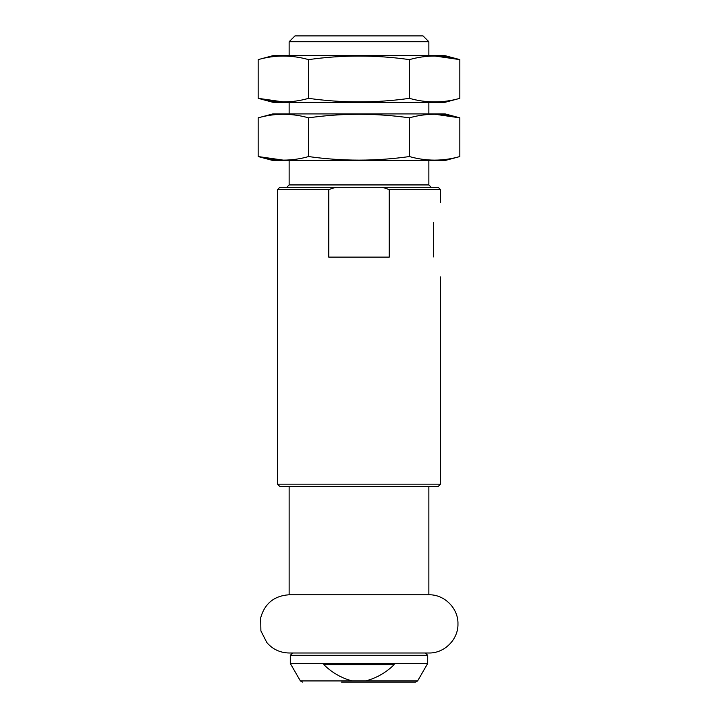 <?xml version="1.0" encoding="UTF-8"?>
<svg xmlns="http://www.w3.org/2000/svg" width="718" height="718" viewBox="0 0 718 718"><rect width="100%" height="100%" fill="white"/><g stroke="black" fill="none" stroke-linecap="round" stroke-linejoin="round"><path stroke-width="1.08" d="M425.37 652.994L427.695 655.319L427.695 663.468L417.616 680.933L415.596 682.1L341.535 682.1M376.465 682.1L415.596 682.1M365.794 680.933L352.206 680.933C341.436 678.106 331.976 672.676 323.818 664.635L394.182 664.635C386.122 672.551 376.654 677.989 365.794 680.933L417.616 680.933M427.695 663.468L290.305 663.468L300.384 680.933L302.404 682.1M440.502 189.588L389.246 189.588L389.246 257.125L328.754 257.125L328.754 189.588L335.746 187.263L438.177 187.263L440.502 189.588L440.502 202.395M440.502 276.915L440.502 484.165L277.498 484.165L277.498 189.588L328.754 189.588M433.519 256.927C442.216 283.098 442.216 283.098 433.519 256.927L433.519 222.383C442.216 196.211 442.216 196.211 433.519 222.383M335.746 187.263L279.823 187.263L277.498 189.588M382.254 187.263L388.878 189.453M440.502 484.165L438.177 486.49L279.823 486.49L277.498 484.165M289.139 41.725L294.963 35.9L423.037 35.9L428.861 41.725L289.139 41.725L289.139 55.69M428.861 486.49L428.861 594.773L289.139 594.773C274.267 595.769 264.78 603.434 260.679 617.776L260.894 630.916L266.872 642.628C272.768 649.359 280.191 652.815 289.139 652.994L428.861 652.994C444.415 653.389 458.371 639.442 457.967 623.888C458.371 608.325 444.415 594.378 428.861 594.773L289.139 594.773L289.139 486.49M258.166 117.842C274.761 113.085 291.562 113.085 308.587 117.842C342.199 113.076 375.801 113.076 409.413 117.842C426.223 113.076 443.024 113.076 459.834 117.842L445.16 113.911L272.84 113.911L258.166 117.842L258.166 156.551L272.84 160.482L445.16 160.482L459.834 156.551C443.024 161.317 426.223 161.317 409.413 156.551C375.801 161.317 342.199 161.317 308.587 156.551C291.993 161.308 275.182 161.308 258.166 156.551L283.538 160.168M428.861 159.97L433.421 160.159M459.834 156.551L459.834 117.842L434.794 114.225M308.587 117.842L308.587 156.551M409.413 117.842L409.413 156.551M258.166 59.621C274.761 54.864 291.562 54.864 308.587 59.621C342.199 54.855 375.801 54.855 409.413 59.621C426.223 54.855 443.024 54.855 459.834 59.621L445.16 55.69L272.84 55.69L258.166 59.621L258.166 98.339L272.84 102.27L445.16 102.27L459.834 98.339C443.024 103.105 426.223 103.105 409.413 98.339C375.801 103.105 342.199 103.105 308.587 98.339C291.993 103.096 275.182 103.096 258.166 98.339L283.538 101.956M428.861 101.75L433.421 101.947M459.834 98.339L459.834 59.621L434.794 56.004M308.587 59.621L308.587 98.339M409.413 59.621L409.413 98.339M352.206 680.933L300.384 680.933M427.695 655.319L290.305 655.319L290.305 663.468M428.861 160.482L428.861 184.93L289.139 184.93L286.814 187.263M290.305 655.319L292.63 652.994M428.861 184.93L431.186 187.263M289.139 102.27L289.139 113.911M289.139 160.482L289.139 184.93M428.861 41.725L428.861 55.69M428.861 102.27L428.861 113.911"/></g></svg>
